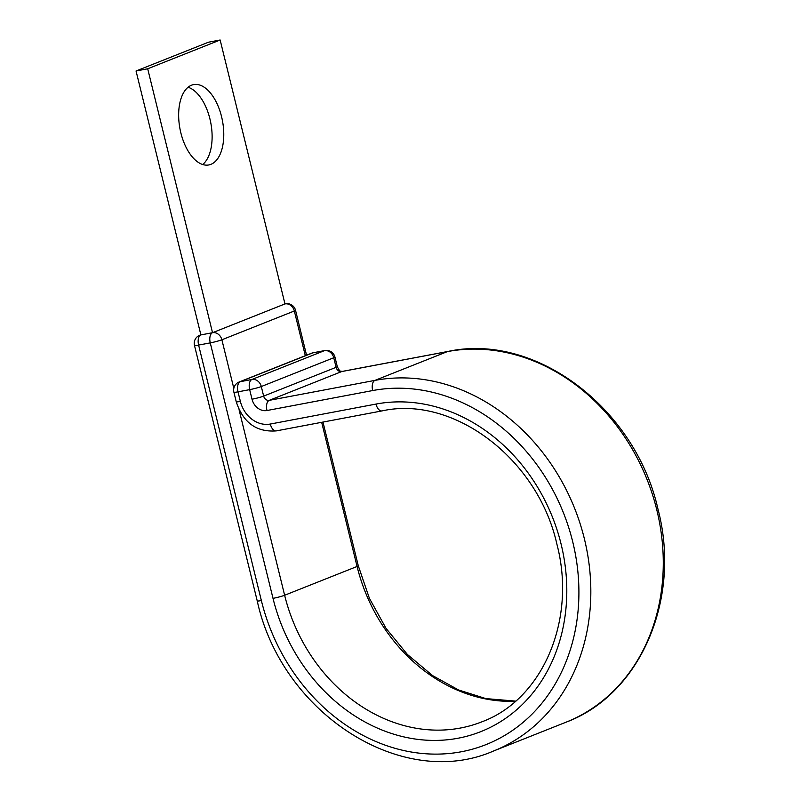 <?xml version="1.0" encoding="UTF-8"?>
<svg xmlns="http://www.w3.org/2000/svg" width="800" height="800" viewBox="0 0 800 800"><rect width="100%" height="100%" fill="white"/><g stroke="black" fill="none" stroke-linecap="round" stroke-linejoin="round"><path stroke-width="1.2" d="M180.85 132.86A40.88 21.62 79.3 0 0 208.8 164.95A40.88 21.62 79.3 0 0 221.57 116.68A40.88 21.62 79.3 0 0 193.62 84.6A40.88 21.62 79.3 0 0 180.85 132.86M188.09 87.24A40.88 21.62 -100.7 0 1 209.92 118.88A40.88 21.62 -100.7 0 1 202.68 164.51M306.56 355.21L295.53 310.28A8.73 8.73 0 0 0 285.43 303.79A8.73 4.62 79.3 0 0 284.97 303.92L212.53 332.71L147.7 68.79L220.15 40L284.97 303.92A8.73 7.37 68.3 0 1 294.33 310.99L221.88 339.78A8.73 0.76 166.2 0 1 210.26 342.88L198.61 345.08A8.73 0.76 166.2 0 1 194.48 345.44L257.23 600.91A8.73 0.76 166.2 0 0 261.36 600.56A186.66 157.6 -111.7 0 0 461.39 751.75A186.66 157.6 -111.7 0 0 572.71 541.75A186.66 157.6 -111.7 0 0 372.68 390.56A8.73 4.62 -100.7 0 1 374.95 380.39L269.26 400.35A5.24 4.42 68.3 0 1 263.65 396.11L261.3 386.54A8.73 0.76 166.2 0 1 249.67 389.64L238.02 391.84A8.73 0.76 166.2 0 1 233.89 392.19L236.24 401.77A8.73 0.76 -13.8 0 0 240.38 401.41L238.02 391.84A8.73 4.62 -100.7 0 1 240.3 381.67L251.95 379.47L324.39 350.68L312.74 352.88L240.3 381.67A8.73 7.37 68.3 0 0 239.15 382A8.73 8.73 0 0 0 233.89 392.19M515.65 701.11L485.86 698.6L458.57 689.97L432.56 675.58L407.41 654.48L386.03 628.35L369.41 598.33L358.28 565.76A8.73 0.76 166.2 0 1 357.08 566.47L284.63 595.26A8.73 0.76 166.2 0 1 273.01 598.36L210.26 342.88A8.73 4.62 79.3 0 1 212.53 332.71L200.88 334.91L136.05 70.99L208.5 42.2L220.15 40M136.05 70.99L147.7 68.79M273.01 598.36A172.69 145.81 -111.7 0 0 458.07 738.23A172.69 145.81 -111.7 0 0 561.06 543.95A172.69 145.81 -111.7 0 0 376 404.07L270.31 424.04A27.93 23.59 68.3 0 1 240.38 401.41M239.04 409.64L284.63 595.26A163.97 138.44 -111.7 0 0 481.93 721.8C542.46 699.53 576.84 620.05 556.93 544.31C537.88 458.54 453.13 394.97 381.96 410.92A8.73 4.62 -100.7 0 1 376 404.07M321.67 422.31L357.08 566.47A163.97 138.44 -111.7 0 0 515.48 701.25M565.98 722.22L493.54 751.01A195.39 164.97 -111.7 0 0 584.34 538.65A195.39 164.97 -111.7 0 0 374.95 380.39L447.4 351.6A8.73 4.62 -100.7 0 1 447.85 351.47C535.47 332.36 635.52 408.24 657.98 509.15C681.57 598.46 640.76 694.4 565.98 722.22A195.39 164.97 -111.7 0 0 656.79 509.86A195.39 164.97 -111.7 0 0 447.4 351.6L341.71 371.56A5.24 4.42 68.3 0 1 336.1 367.32L333.75 357.75L261.3 386.54A8.73 7.37 -111.7 0 0 251.95 379.47A8.73 4.62 -100.7 0 0 249.67 389.64L252.02 399.21A8.73 0.76 -13.8 0 0 263.65 396.11L336.1 367.32A8.73 0.76 -13.8 0 0 337.29 366.61L334.94 357.04A8.73 0.76 166.2 0 1 333.75 357.75A8.73 7.37 68.3 0 0 324.39 350.68A8.73 4.62 -100.7 0 1 324.85 350.55A8.73 8.73 0 0 1 334.94 357.04M372.68 390.56L266.99 410.52A8.73 4.62 -100.7 0 1 269.26 400.35L341.71 371.56A8.73 4.62 -100.7 0 1 342.16 371.43C341.03 370.71 340.42 373.17 337.29 366.61M266.99 410.52A13.97 11.79 68.3 0 1 252.02 399.21M381.96 410.92L276.28 430.89A8.73 4.62 -100.7 0 1 270.31 424.04M233.82 388.37L221.88 339.78A8.73 7.37 68.3 0 0 212.53 332.71M261.36 600.56L198.61 345.08A8.73 4.62 79.3 0 1 200.88 334.91A8.73 7.37 68.3 0 0 199.73 335.24A8.73 8.73 0 0 0 194.48 345.44M295.53 310.28A8.73 0.76 166.2 0 1 294.33 310.99L305.31 355.71M313.2 352.75A8.73 8.73 0 0 0 311.59 353.21A8.73 7.37 -111.7 0 1 312.74 352.88A8.73 4.62 -100.7 0 1 313.2 352.75L324.85 350.55M493.54 751.01C402.25 791.06 281.57 713.39 257.23 600.91M276.28 430.89C256.45 432.35 243.11 422.64 236.24 401.77M447.85 351.47L342.16 371.43M358.28 565.76L322.98 422.07M200.85 334.8L199.73 335.24M311.59 353.21L239.15 382"/></g></svg>
